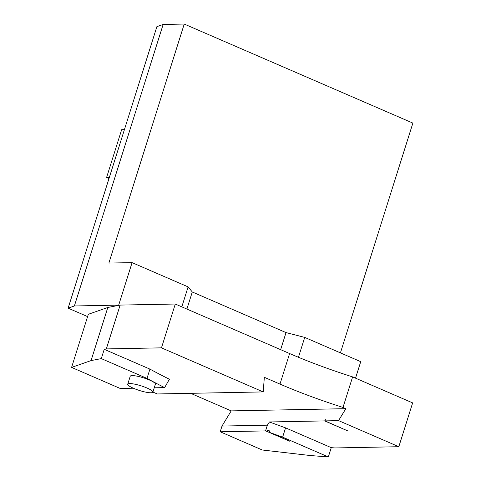 <?xml version="1.0" encoding="UTF-8"?>
<svg xmlns="http://www.w3.org/2000/svg" width="481" height="481" viewBox="0 0 481 481"><rect width="100%" height="100%" fill="white"/><g stroke="black" fill="none" stroke-linecap="round" stroke-linejoin="round"><path stroke-width="0.72" d="M289.49 441.047L269.276 432.287L269.691 430.958A283.459 52.958 17.5 0 1 267.574 430.176L269.655 431.078M269.276 432.287A283.459 52.958 -162.5 0 0 282.636 437.157L328.331 456.95L310.221 455.519L262.271 450L220.202 431.782L265.554 430.904A283.459 52.958 -162.5 0 0 267.159 431.505L289.454 441.161M267.159 431.505L267.574 430.176M398.821 446.717L338.798 420.719A141.727 26.479 -162.5 0 1 338.528 420.635L324.958 420.893L347.529 430.802L324.669 420.899L269.432 421.963A283.459 52.958 -162.5 0 0 285.564 427.862L331.265 447.655L334.968 447.949L398.821 446.717L412.638 402.898L352.615 376.9A141.727 26.479 -162.5 0 1 289.61 353.547L175.288 304.028L120.142 305.086L107.81 307.473L91.065 360.588L101.299 358.61L104.233 349.314L106.325 348.911L161.472 347.847L263.215 391.919L157.281 393.963L152.898 392.063M325.619 419.805L324.669 420.899M325.39 419.703L324.958 420.893M338.528 420.635L345.851 408.676L342.989 407.437L352.615 376.9M190.638 393.32L231.205 410.888L345.851 408.676M231.205 410.888L222.006 426.052L267.358 425.18L265.554 430.904M269.432 421.963L267.358 425.18M104.233 349.314L149.928 369.107A283.459 52.958 -162.5 0 0 169.414 379.244L164.616 387.608A283.459 52.958 -162.5 0 1 147 378.403L101.299 358.61M149.928 369.107L147 378.403M106.325 348.911L120.142 305.086M161.472 347.847L175.288 304.028M124.405 129.648L121.651 129.702L106.584 177.507L108.989 178.547M106.584 177.507L109.331 177.453M87.602 316.6L68.122 308.159L74.381 305.97L118.693 305.116L132.089 262.626L108.874 263.071L184.235 24.05L412.878 123.088L340.428 352.868M132.089 262.626L188.107 286.886L192.286 291.979L286.027 332.587L304.72 337.397L360.732 361.664L355.531 378.162M68.122 308.159L156.884 26.647L163.143 24.459L184.235 24.05M133.345 388.209L120.196 388.462L71.585 367.406L88.33 314.285L107.81 307.473M118.693 305.116L119.096 305.291M298.448 357.281L304.72 337.397M280.645 349.663L286.027 332.587M186.899 309.055L192.286 291.979M181.812 306.854L188.107 286.886M74.381 305.97L163.143 24.459M338.798 420.719L339.075 419.841M342.989 407.437A141.727 26.479 17.5 0 1 279.978 384.085L264.34 377.314L263.215 391.919M152.874 392.135L155.387 384.169A13.179 2.465 -162.5 0 0 149.561 380.074A13.179 2.465 -162.5 0 0 130.243 376.238L127.73 384.205A13.179 2.465 17.5 0 1 147.048 388.041A13.179 2.465 17.5 0 1 152.874 392.135A13.179 2.465 17.5 0 1 150.932 392.773A13.179 2.465 17.5 0 1 136.436 389.448A13.179 2.465 17.5 0 1 127.73 384.205M154.239 387.806L164.616 387.608M71.585 367.406L91.065 360.588M222.006 426.052L220.202 431.782M285.564 427.862L282.636 437.157M328.331 456.95L331.265 447.655M279.978 384.085L289.61 353.547"/></g></svg>
